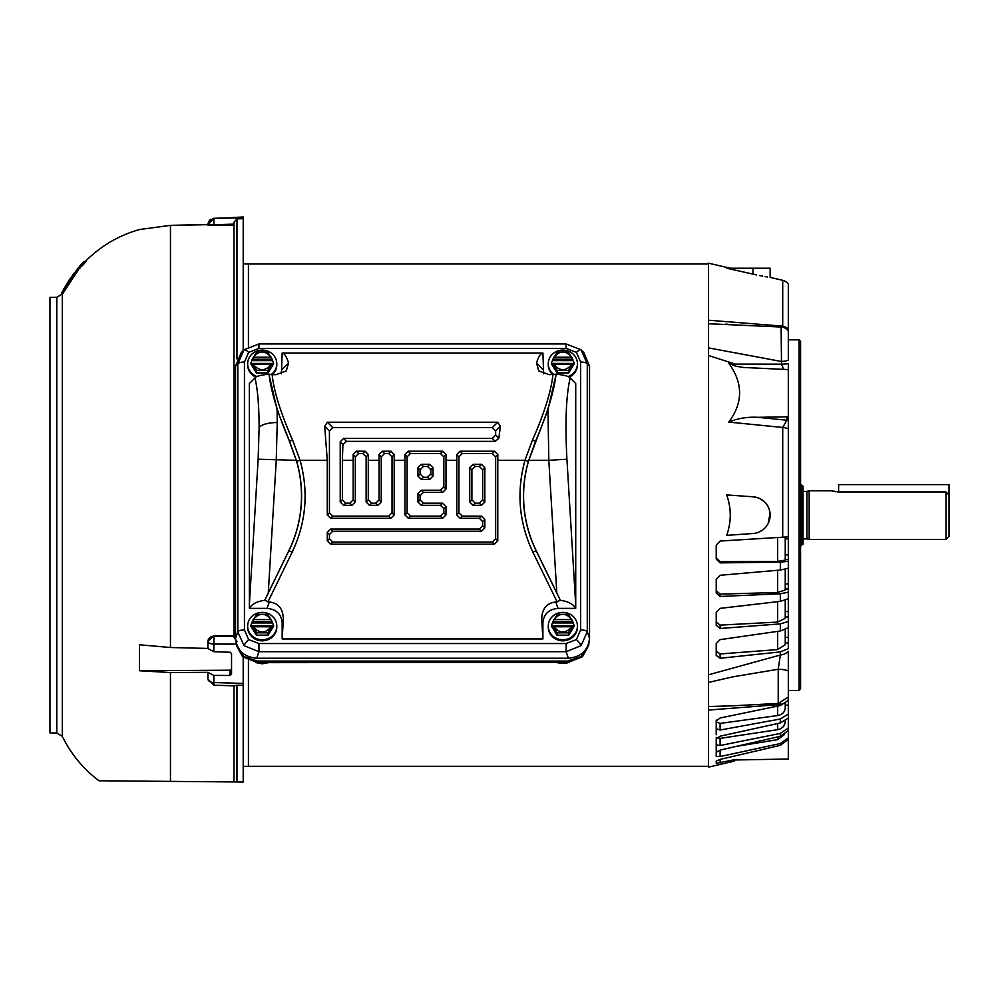 <?xml version="1.0" encoding="UTF-8"?>
<svg xmlns="http://www.w3.org/2000/svg" width="999" height="999" viewBox="0 0 999 999"><rect width="100%" height="100%" fill="white"/><g stroke="black" fill="none" stroke-linecap="round" stroke-linejoin="round"><path stroke-width="1.5" d="M780.107 703.184L780.331 704.457A12.275 9.865 -0 0 0 788.311 699.612L788.311 651.448A12.275 7.293 180 0 1 780.331 655.032L778.221 669.255L733.366 676.748L708.553 682.404L708.553 347.889L781.118 361.426A9.203 2.735 0 0 0 788.311 360.202L788.311 331.119A9.203 9.203 0 0 0 781.118 327.023L708.553 323.751L708.553 263.986L248.426 263.986L248.426 346.591M708.553 766.295L248.426 766.295L708.553 766.295L708.553 706.543L733.865 705.756M788.311 331.119L788.311 284.191A9.203 9.203 0 0 0 782.716 280.319L770.154 277.41L770.154 268.207L726.698 268.207L756.468 274.912M788.311 329.27A9.203 7.405 180 0 0 782.716 326.149L782.579 327.21M732.916 760.014L716.221 763.336L716.221 761.038L720.104 759.39L780.331 745.366L788.311 739.397L788.311 759.04L732.916 760.014L734.627 759.977L734.627 761.076L708.553 767.095L708.553 706.543L708.553 710.064L780.331 704.457L780.331 705.531L788.311 700.424L788.311 699.612L788.311 705.119L785.239 705.144M781.118 327.023L781.505 364.148L735.301 364.111L708.553 355.507L708.553 706.543M783.628 369.155L781.505 364.148A9.203 1.236 180 0 0 788.311 363.611L788.311 428.921L788.311 416.795L757.941 417.32L786.825 420.217L782.716 427.472L728.795 422.09C737.824 418.319 747.539 416.733 757.941 417.32M799.05 339.835L800.586 341.371L800.586 688.923L799.05 690.459L799.05 339.835L788.311 339.835M716.221 651.061L720.104 653.958L777.634 649.587L785.239 644.742L785.239 629.645M716.221 621.84L720.104 625.112L777.634 622.077L785.239 618.356L785.239 600.287M716.221 590.546L720.104 594.118L777.634 592.494L785.239 589.947L785.239 569.268M716.221 557.792L720.104 561.588L777.634 561.401L785.239 560.089L785.239 537.312M716.221 737.462L720.104 738.386L777.634 729.682C782.354 728.646 784.889 725.911 785.239 721.465L785.239 720.741M716.221 721.927L720.104 723.401L777.634 715.546C782.354 714.61 784.889 712.075 785.239 707.954L785.239 703.483M788.311 419.867A3.072 2.66 180 0 1 786.825 420.217L786.825 417.145M788.311 538.798L788.311 561.351L780.331 562.137L720.104 562.887L716.221 559.115L716.221 545.104L720.104 541.033L788.311 536.863L788.311 538.798L785.239 538.886M788.311 559.615L785.239 559.552M788.311 561.351L788.311 592.17L780.331 593.781L720.104 596.465L716.221 592.956L716.221 579.383L720.104 575.287L780.331 570.029L788.199 568.269M785.239 583.878L788.311 583.928L788.311 589.01L785.239 588.96M785.239 611.538L788.311 611.575L788.311 621.478L780.331 623.888L720.104 628.471L716.221 625.299L716.221 612.412L720.104 608.366L780.331 601.348L788.311 598.763L788.311 616.957L785.239 616.92M788.311 642.931L788.311 648.726L780.331 651.885L720.104 658.279L716.221 655.481L716.221 643.543L720.104 639.635L780.331 630.993L788.311 627.672L788.311 642.931L785.239 642.919M788.311 717.806L788.311 727.984L780.331 733.416L720.104 745.516L716.221 744.792L716.221 738.81L720.104 736.188L780.331 722.939L787.649 718.406M788.311 536.863L788.311 428.921A9.203 3.434 180 0 0 782.716 427.472L782.716 537.512M788.311 369.593L743.556 367.47L735.564 366.158L728.795 363.261L735.301 364.111A6.131 1.136 -82.6 0 0 735.564 366.158M736.176 746.403L777.634 739.635L784.44 734.565M785.239 721.465L784.015 725.661M788.311 598.763L788.311 592.17M788.311 627.672L788.311 621.478M733.378 705.781L778.221 703.421L778.221 669.255A12.275 3.447 180 0 1 788.311 671.028L788.311 651.448M788.311 705.119L788.311 714.023L780.331 719.018L720.104 730.032L716.221 728.733L716.221 721.028L720.104 717.994L780.331 705.531M788.311 717.432L788.311 714.023M788.311 730.519L788.311 737.811L780.331 743.556L720.104 756.53L716.221 756.368L716.221 752.235L720.104 750.074L780.331 736.313L788.311 730.519L788.311 727.984M788.311 739.397L788.311 737.811M753.034 496.79L726.698 494.942C731.43 508.404 731.43 521.878 726.698 535.352L753.034 533.503A18.407 18.407 0 0 0 770.154 515.147A18.407 18.407 0 0 0 753.034 496.79L758.016 497.839M759.602 498.501L763.898 501.323M765.147 502.522L767.269 505.244M768.855 508.341L769.829 511.663M770.067 513.399L768.144 523.513M767.269 525.037L765.159 527.759M762.562 530.044L759.615 531.78M728.795 422.09C743.181 402.672 743.181 383.067 728.795 363.261M759.602 275.562L762.637 276.136M765.134 276.586L767.319 276.96M753.034 274.163C775.124 278.484 775.124 278.484 753.034 274.163L753.034 268.207M708.553 323.751L708.553 355.507M708.553 674.787L780.331 655.032L780.331 651.885M725.486 324.151L727.821 324.25M730.269 268.207L708.553 263.199L708.553 320.217L782.716 326.149L782.716 280.319M716.221 751.223L716.221 745.229M716.221 734.764L716.221 728.733M716.221 721.028L716.221 720.029M716.221 557.392L716.221 545.104M581.031 645.679A6.743 1.636 -133.2 0 0 576.398 639.572L566.121 643.543L258.941 643.543L258.941 651.698L244.031 645.679A6.743 1.636 -46.8 0 1 248.664 639.572L244.443 629.919L244.443 362.025A6.743 2.31 180 0 0 237.799 363.923L244.031 349.762A6.743 1.636 46.8 0 1 244.043 349.75A6.743 1.636 46.8 0 1 248.664 352.36L258.941 348.389L258.941 343.956L566.121 343.956L581.031 349.75L587.275 363.923L589.535 366.183L583.828 352.535L581.031 349.75A6.743 1.636 133.2 0 0 581.031 349.75A6.743 1.636 133.2 0 0 576.398 352.36L580.619 362.025A6.743 2.31 -0 0 1 587.275 363.923L587.275 631.83L581.031 645.679L566.121 651.698L568.381 658.216C581.193 657.005 588.249 650.374 589.535 638.336L589.535 366.183M528.783 460.314L548.813 460.314L556.805 592.907L536.201 550.661A124.763 124.763 0 0 1 528.783 460.314L547.964 409.64L548.813 460.314L566.933 459.215L575.724 605.057L575.724 383.554L570.129 377.947C568.955 376.286 564.298 375.025 556.156 374.175L549.138 374.675L538.761 370.879L536.538 362.987C538.374 356.805 540.496 353.484 542.907 352.997L282.168 352.997L281.418 373.813M258.941 343.956L244.043 349.75L241.246 352.535L235.539 366.183L235.539 638.336C236.825 650.374 243.881 657.005 256.681 658.216L568.381 658.216M244.031 645.679L237.799 631.83L235.539 638.336M258.941 348.389L566.121 348.389L566.121 343.956M580.619 362.025L580.619 629.919A6.743 2.31 -0 0 1 587.275 631.83L589.535 638.336M566.121 643.543L566.121 651.698L258.941 651.698L256.681 658.216M244.443 629.919A6.743 2.31 180 0 0 237.799 631.83L237.799 363.923L235.539 366.183M282.168 352.997C284.565 353.484 286.688 356.805 288.524 362.987L286.313 370.879L275.936 374.675L272.153 374.675C273.926 391.396 280.756 413.224 292.62 440.134L300.087 460.314L296.678 461.301L289.423 441.009C277.822 413.811 271.016 391.546 269.043 374.238L268.918 374.175C260.801 375.025 256.131 376.273 254.945 377.947L249.338 383.554L249.388 608.391L267.058 608.391C276.211 609.253 281.243 613.985 282.168 622.577L282.168 638.948L542.907 638.948L542.907 622.577C543.831 613.985 548.863 609.253 558.016 608.391L575.686 608.391L575.724 605.057M543.656 373.813L542.907 352.997M249.388 608.391C251.823 604.008 256.943 601.336 264.71 600.349L269.293 601.972C278.371 603.021 283.067 608.741 283.354 619.143L282.168 638.948M269.043 374.238L272.153 374.675M267.907 601.972L292.145 552.26C306.131 522.589 308.778 491.933 300.087 460.314L327.272 460.314L324.687 426.223L327.36 422.215L497.714 422.215L500.387 426.223L498.863 438.299L495.242 441.358L346.491 441.358L342.919 444.455L342.37 460.314L353.184 460.314L353.109 454.645L356.331 451.198L365.122 451.198L368.344 454.645L368.281 460.314L379.083 460.314L379.008 454.645L382.242 451.198L391.021 451.198L394.255 454.645L394.18 460.314L404.982 460.314L404.92 454.645L408.141 451.198L442.832 451.198L446.053 454.645L445.991 460.314L456.793 460.314L456.718 454.645L459.952 451.198L494.642 451.198L497.864 454.645L497.789 460.314L524.975 460.314L532.442 440.134C544.318 413.224 551.148 391.396 552.922 374.675M556.031 374.238C554.045 391.546 547.252 413.811 535.639 441.009L528.396 461.301A124.85 124.85 0 0 0 536.113 550.699L560.352 600.349C568.131 601.336 573.239 604.008 575.686 608.391M560.352 600.399L555.781 601.972C546.69 603.021 542.007 608.741 541.708 619.143L542.907 638.948M456.793 460.314L456.793 514.947L460.127 518.281L479.358 518.281L482.692 521.615L482.692 525.749L479.358 529.083L330.607 529.083L327.272 532.417L327.272 540.846L330.607 544.18L494.455 544.18L497.789 540.846L497.789 460.314M404.982 460.314L404.982 514.947L408.316 518.281L442.657 518.281L445.991 514.947L445.991 506.518L442.657 503.184L423.414 503.184L420.079 499.85L420.079 495.716L423.414 492.382L442.657 492.382L445.991 489.035L445.991 460.314M327.272 460.314L327.272 514.947L330.607 518.281L390.846 518.281L394.18 514.947L394.18 460.314M264.71 600.349L268.269 592.907L276.261 460.314L277.235 422.54L277.11 409.64L268.918 374.175M479.358 518.281L481.506 516.133L462.275 516.133L458.941 512.799L458.941 456.855L462.275 453.521L492.307 453.521L495.654 456.855L495.654 538.698L492.307 542.045L332.754 542.045L329.42 538.698L329.42 534.565L332.754 531.231L481.506 531.231L479.358 529.083M423.414 503.184L421.278 505.332L440.509 505.332L443.843 508.666L443.843 512.799L440.509 516.133L410.464 516.133L407.13 512.799L407.13 456.855L410.464 453.521L440.509 453.521L443.843 456.855L443.843 486.9L440.509 490.234L421.278 490.234L423.414 492.382M342.919 444.455L340.222 441.758L340.222 501.998L343.569 505.332L351.985 505.332L355.319 501.998L355.319 456.855L358.666 453.521L362.799 453.521L366.133 456.855L366.133 501.998L369.468 505.332L377.897 505.332L381.231 501.998L381.231 456.855L384.565 453.521L388.698 453.521L392.033 456.855L392.033 512.799L388.698 516.133L332.754 516.133L329.42 512.799L329.42 430.956L332.754 427.622L492.307 427.622L495.654 430.956L495.654 435.089L492.307 438.424L343.569 438.424L346.491 441.358M379.083 460.314L379.083 499.85L375.749 503.184L371.616 503.184L368.281 499.85L368.281 460.314M353.184 460.314L353.184 499.85L349.837 503.184L345.704 503.184L342.37 499.85L342.37 460.314M340.222 441.758L343.569 438.424M556.156 374.175L547.964 409.64M556.805 592.907L560.352 600.349M481.506 516.133L484.84 519.468L484.84 527.897L481.506 531.231M420.079 495.716L417.944 493.568L421.278 490.234M421.278 505.332L417.944 501.998L420.079 499.85M249.338 605.057L258.142 459.215L296.291 460.314A124.763 124.763 0 0 1 288.873 550.661L268.269 592.907M277.11 409.64L289.423 441.009A3.684 0.637 156.7 0 0 292.62 440.134M296.291 460.314L289.273 441.083M469.742 501.998L469.742 467.669L473.076 464.323L481.506 464.323L484.84 467.669L484.84 501.998L481.506 505.332L473.076 505.332L469.742 501.998L471.89 499.85L471.89 469.805L469.742 467.669M433.042 467.669L429.695 464.323L421.278 464.323L417.944 467.669L417.944 476.086L421.278 479.42L429.695 479.42L433.042 476.086L433.042 467.669L430.894 469.805L427.56 466.471L429.695 464.323M417.944 493.568L417.944 501.998M473.076 464.323L475.224 466.471L471.89 469.805M471.89 499.85L475.224 503.184L473.076 505.332M481.506 505.332L479.358 503.184L475.224 503.184M479.358 503.184L482.692 499.85L484.84 501.998M484.84 467.669L482.692 469.805L482.692 499.85M482.692 469.805L479.358 466.471L481.506 464.323M475.224 466.471L479.358 466.471M421.278 464.323L423.414 466.471L427.56 466.471M430.894 469.805L430.894 473.938L433.042 476.086M429.695 479.42L427.56 477.285L430.894 473.938M427.56 477.285L423.414 477.285L421.278 479.42M417.944 476.086L420.079 473.938L423.414 477.285M420.079 473.938L420.079 469.805L417.944 467.669M423.414 466.471L420.079 469.805M262.225 612.387A14.573 13.686 180 0 1 276.798 626.073A14.573 13.686 180 0 1 262.225 639.772A14.573 13.686 180 0 1 247.652 626.073A14.573 13.686 180 0 1 262.225 612.387M276.798 626.073L276.798 627.122A14.573 13.686 180 0 1 262.225 640.821A14.573 13.686 180 0 1 247.652 627.122L247.652 626.073M252.31 625.849L253.134 626.66L252.31 625.849L252.31 627.297L250.974 625.736M250.974 625.124L252.31 621.503L272.128 621.503L273.689 626.073L267.957 635.401L256.493 635.401L250.761 626.073M256.606 632.829L267.844 632.829L271.141 626.773C265.197 633.716 259.253 633.716 253.309 626.773L256.606 632.829L256.493 635.401M267.844 632.829L267.957 635.401M272.128 621.503L267.707 614.36L256.743 614.36L252.31 621.503M273.476 625.124L272.128 627.297L272.128 625.849L271.316 626.66L272.128 625.849M271.316 619.642L271.141 619.53C265.197 612.587 259.253 612.587 253.309 619.53L253.134 619.642M272.128 622.951L252.31 622.951M562.849 612.387A14.573 13.686 180 0 1 577.422 626.073A14.573 13.686 180 0 1 562.849 639.772A14.573 13.686 180 0 1 548.276 626.073A14.573 13.686 180 0 1 562.849 612.387M577.422 626.073L577.422 627.122A14.573 13.686 180 0 1 562.849 640.821A14.573 13.686 180 0 1 548.276 627.122L548.276 626.073M552.934 625.849L553.758 626.66L552.934 625.849L552.934 627.297L551.598 625.736M551.598 625.124L552.934 621.503L572.752 621.503L574.3 626.073L568.568 635.401L557.117 635.401L551.386 626.073M557.217 632.829L568.468 632.829L571.765 626.773C565.821 633.716 559.877 633.716 553.933 626.773L557.217 632.829L557.117 635.401M568.468 632.829L568.568 635.401M572.752 621.503L568.319 614.36L557.367 614.36L552.934 621.503M574.088 625.124L572.752 627.297L572.752 625.849L571.94 626.66L572.752 625.849M571.94 619.642L571.765 619.53C565.821 612.587 559.877 612.587 553.933 619.53L553.758 619.642M572.752 622.951L552.934 622.951M553.983 374.637A14.573 13.686 180 0 1 548.276 363.761A14.573 13.686 180 0 1 562.849 350.075A14.573 13.686 180 0 1 577.422 363.761A14.573 13.686 180 0 1 567.994 376.573M577.422 363.761L577.422 364.81A14.573 13.686 180 0 1 569.118 377.172M552.934 363.536L553.758 364.348L552.934 363.536L552.934 364.985L551.598 363.424M551.598 362.812L552.934 359.19L572.752 359.19L574.3 363.761L568.568 373.089L557.117 373.089L551.386 363.761M552.734 374.675A14.573 13.686 180 0 1 548.276 364.81L548.276 363.761M557.217 370.517L568.468 370.517L571.765 364.46C565.821 371.403 559.877 371.403 553.933 364.46L557.217 370.517L557.117 373.089M568.468 370.517L568.568 373.089M572.752 359.19L568.319 352.048L557.367 352.048L552.934 359.19M574.088 362.812L572.752 364.985L572.752 363.536L571.94 364.348L572.752 363.536M571.94 357.33L571.765 357.217C565.821 350.274 559.877 350.274 553.933 357.217L553.758 357.33M572.752 360.627L552.934 360.627M104.658 780.818L98.963 780.768C83.229 768.88 71.004 754.083 62.3 736.388L56.781 732.941L56.781 297.352L62.3 293.906L62.3 736.388M234.003 635.639L213.961 635.776L207.929 641.308L207.929 648.538L213.848 651.698L230.045 652.235L231.543 653.621L231.543 674.2L230.045 675.474L213.848 675.424L207.929 672.339L170.454 672.564L170.454 781.393L98.963 780.768L243.207 782.017L234.003 781.705L243.207 782.017L243.207 657.33M170.454 672.564L139.51 670.754L139.51 644.767L170.454 647.514L207.929 648.426M56.781 297.352L49.95 297.352L49.95 732.941L56.781 732.941M248.426 660.664L248.426 766.32L243.207 766.32M231.543 217.62L243.207 216.983L243.207 350.574M213.848 675.424L213.848 682.517L243.207 683.441M236.214 644.13L213.848 644.08L213.848 651.698M243.207 218.669L236.963 218.881L234.003 222.203L234.003 637.512L234.003 636.238L213.961 636.188L213.848 644.08A6.131 2.66 180 0 1 207.929 641.42A6.131 5.232 180 0 1 213.961 636.188L213.961 635.776M230.045 217.745L213.848 218.319L230.045 217.745M208.916 221.116L207.929 224.95L213.848 218.319L243.207 217.844M243.207 685.326L236.963 685.127L236.963 781.805M236.963 685.127L234.153 685.838L213.873 685.202L207.929 679.07A6.131 3.459 0 0 0 213.848 682.517L213.961 684.465M207.929 672.339L207.929 679.07M139.51 670.754L230.045 670.204L231.543 668.93L231.543 653.621M236.963 641.42L234.003 637.512M234.003 225.262L207.929 224.95A6.131 6.119 0 0 1 213.848 218.831L213.961 224.787L234.003 224.113L234.003 222.203M209.665 220.18L210.539 219.43M207.929 224.463L170.454 225.362L207.929 224.675M170.454 647.514L170.454 225.362L139.51 229.52C118.656 235.464 100.587 246.104 85.29 261.451L78.496 268.107M79.421 268.094L63.574 292.457M66.821 286.513L78.509 269.93M84.927 261.463L86.251 261.438L81.394 266.546L79.845 266.521M234.003 685.726L234.003 781.705M213.961 225.574L213.961 224.787L207.929 225.162M65.547 286.488L64.373 288.574M62.25 292.957L63.287 292.982M80.045 268.082L78.434 268.569L62.512 292.507L63.536 292.52M65.347 286.488L77.785 268.581L79.333 268.094M78.197 268.119L69.63 279.408M77.984 268.119L65.185 286.476M68.044 281.968L65.272 286.476M68.232 281.968L74.488 272.964L68.194 281.968M69.231 279.857L67.982 281.968M73.801 273.414L72.353 275.362L73.776 273.414M236.239 644.28L242.457 656.493L257.617 662.349L567.457 662.349L257.617 662.649L257.392 661.076L243.719 656.468L236.239 644.28L236.026 642.607M589.123 640.933L588.823 644.28L581.343 656.468L567.682 661.076L257.392 661.076M567.682 661.076L567.457 662.349L582.617 656.493L588.823 644.28M809.165 515.147L809.165 539.497L945.978 539.497L945.978 491.92L838.561 491.92L831.255 490.796L809.165 490.796L809.165 515.147M945.978 539.497L949.05 536.426L949.05 495.154L945.978 491.92M803.034 491.408L806.88 491.408L806.88 538.886L809.165 539.497M803.034 538.886L806.88 538.886M800.586 484.627L803.034 486.163L803.034 544.13L800.586 545.666M801.498 484.627L801.498 545.666M831.805 490.959L833.366 491.346M833.428 491.358L835.763 491.745M837.349 491.883L838.561 491.92M838.623 491.92L838.623 484.615L949.05 484.615L949.05 495.154M257.08 376.573A14.573 13.686 180 0 1 247.652 363.761A14.573 13.686 180 0 1 262.225 350.075A14.573 13.686 180 0 1 276.798 363.761A14.573 13.686 180 0 1 271.079 374.637M276.798 363.761L276.798 364.81A14.573 13.686 180 0 1 272.34 374.675M252.31 363.536L253.134 364.348L252.31 363.536L252.31 364.985L250.974 363.424M250.974 362.812L252.31 359.19L272.128 359.19L273.689 363.761L267.957 373.089L256.493 373.089L250.761 363.761M255.944 377.172A14.573 13.686 180 0 1 247.652 364.81L247.652 363.761M256.606 370.517L267.844 370.517L271.141 364.46C265.197 371.403 259.253 371.403 253.309 364.46L256.606 370.517L256.493 373.089M267.844 370.517L267.957 373.089M272.128 359.19L267.707 352.048L256.743 352.048L252.31 359.19M273.476 362.812L272.128 364.985L272.128 363.536L271.316 364.348L272.128 363.536M271.316 357.33L271.141 357.217C265.197 350.274 259.253 350.274 253.309 357.217L253.134 357.33M272.128 360.627L252.31 360.627M785.239 554.882L788.311 554.944M785.239 637.325L788.311 637.35M777.634 649.587L777.634 631.38M777.634 622.077L777.634 601.673M777.634 592.494L777.634 570.267M777.634 561.401L777.634 537.799M777.634 739.635L777.634 736.925M777.634 729.682L777.634 723.538M777.634 715.546L777.634 706.093M720.104 653.958L720.104 658.279M780.331 630.993L780.331 623.888M720.104 625.112L720.104 628.471M780.331 601.348L780.331 593.781M720.104 594.118L720.104 596.465M780.331 570.029L780.331 562.137M720.104 561.588L720.104 562.887M720.142 759.377L720.142 762.911M780.331 745.366L780.331 743.556M720.104 750.074L720.104 756.53M780.331 736.313L780.331 733.416M720.104 738.386L720.104 745.516M780.331 722.939L780.331 719.018M720.104 723.401L720.104 730.032M528.396 461.301L524.975 460.314C516.283 491.933 518.931 522.589 532.917 552.26L536.201 550.661M566.121 348.389L576.398 352.36M580.619 629.919L576.398 639.572M258.941 643.543L248.664 639.572M244.443 362.025L248.664 352.36M282.168 622.577L283.354 619.143M267.058 608.391L269.293 601.972M258.142 459.215L259.116 427.734C259.066 405.806 257.667 389.21 254.945 377.947M282.168 369.355L288.524 362.987M542.907 369.355L536.538 362.987M570.129 377.947C566.058 396.091 564.997 423.189 566.933 459.215M558.016 608.391L555.781 601.972M542.907 622.577L541.708 619.143M532.917 552.26L557.167 601.972M259.116 427.734A18.407 6.294 -0 0 1 277.235 422.54M497.864 454.645L495.654 456.855M495.654 538.698L497.789 540.846M494.642 451.198L492.307 453.521M459.952 451.198L462.275 453.521M456.718 454.645L458.941 456.855M456.793 514.947L458.941 512.799M446.053 454.645L443.843 456.855M443.843 486.9L445.991 489.035M442.832 451.198L440.509 453.521M408.141 451.198L410.464 453.521M404.92 454.645L407.13 456.855M404.982 514.947L407.13 512.799M394.255 454.645L392.033 456.855M392.033 512.799L394.18 514.947M391.021 451.198L388.698 453.521M382.242 451.198L384.565 453.521M379.008 454.645L381.231 456.855M379.083 499.85L381.231 501.998M368.344 454.645L366.133 456.855M366.133 501.998L368.281 499.85M365.122 451.198L362.799 453.521M356.331 451.198L358.666 453.521M353.109 454.645L355.319 456.855M353.184 499.85L355.319 501.998M340.222 501.998L342.37 499.85M495.242 441.358L492.307 438.424M498.863 438.299L495.654 435.089M500.387 426.223L495.654 430.956M497.714 422.215L492.307 427.622M327.36 422.215L332.754 427.622M324.687 426.223L329.42 430.956M327.272 514.947L329.42 512.799M535.789 441.083L535.639 441.009A3.684 0.637 23.3 0 1 532.442 440.134M492.307 542.045L494.455 544.18M332.754 542.045L330.607 544.18M329.42 538.698L327.272 540.846M329.42 534.565L327.272 532.417M332.754 531.231L330.607 529.083M482.692 525.749L484.84 527.897M484.84 519.468L482.692 521.615M462.275 516.133L460.127 518.281M440.509 490.234L442.657 492.382M440.509 505.332L442.657 503.184M443.843 508.666L445.991 506.518M443.843 512.799L445.991 514.947M440.509 516.133L442.657 518.281M410.464 516.133L408.316 518.281M388.698 516.133L390.846 518.281M332.754 516.133L330.607 518.281M292.145 552.26L288.948 550.699A124.85 124.85 0 0 0 296.678 461.301M264.71 600.399L288.873 550.661M377.897 505.332L375.749 503.184M371.616 503.184L369.468 505.332M351.985 505.332L349.837 503.184M345.704 503.184L343.569 505.332M250.974 626.011L256.606 635.164L267.844 635.164L273.476 626.011M253.309 619.53L271.141 619.53M271.141 626.773L253.309 626.773M551.598 626.011L557.217 635.164L568.468 635.164L574.088 626.011M553.933 619.53L571.765 619.53M571.765 626.773L553.933 626.773M551.598 363.698L557.217 372.852L568.468 372.852L574.088 363.698M553.933 357.217L571.765 357.217M571.765 364.46L553.933 364.46M236.963 218.881L236.963 358.941M230.045 670.204L230.045 675.474M79.67 268.544L78.434 268.569M80.157 266.983L79.47 266.97M81.843 266.096L80.619 266.071M85.827 261.9L84.503 261.925M256.855 662.637A17.045 16.021 0 0 0 262.225 663.448A17.045 16.021 0 0 0 267.557 662.649M557.517 662.649A17.045 16.021 0 0 0 562.849 663.448A17.045 16.021 0 0 0 568.219 662.637M242.457 656.493A6.743 1.636 133.2 0 0 242.595 656.768L257.617 662.649M582.617 656.493A6.743 1.636 46.8 0 1 582.479 656.768L588.598 645.566M250.974 363.698L256.606 372.852L267.844 372.852L273.476 363.698M253.309 357.217L271.141 357.217M271.141 364.46L253.309 364.46M799.05 690.459L788.311 690.459M778.221 703.421L788.311 697.115M272.078 625.761L252.372 625.761M572.702 625.761L552.984 625.761M572.702 363.449L552.984 363.449M248.426 263.973L243.207 263.973M62.3 293.906L62.762 292.969M80.557 266.533L79.196 268.094M139.51 229.52L141.046 229.495M64.011 288.574L61.738 292.957M79.346 266.508L83.978 261.476M255.744 662.574L262.225 663.798L268.494 662.649M236.476 645.566L242.595 656.768M567.457 662.649L582.479 656.768M556.568 662.649L569.318 662.574M806.88 491.408L809.165 490.796M272.078 363.449L252.372 363.449"/></g></svg>

